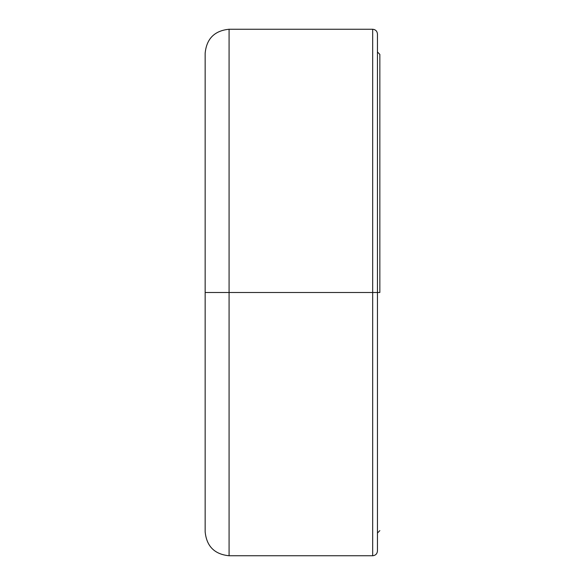 <?xml version="1.0" encoding="UTF-8"?>
<svg xmlns="http://www.w3.org/2000/svg" width="585" height="585" viewBox="0 0 585 585"><rect width="100%" height="100%" fill="white"/><g stroke="black" fill="none" stroke-linecap="round" stroke-linejoin="round"><path stroke-width="0.88" d="M379.848 292.5L377.457 292.5L379.848 292.5L379.848 54.376L379.848 292.5M372.674 29.25C375.563 29.55 377.157 31.144 377.457 34.04L377.457 292.5L377.457 34.04L377.457 292.5L372.674 292.5L372.674 29.25L372.674 555.75C375.563 555.45 377.157 553.856 377.457 550.96L377.457 292.5L377.457 550.96L377.457 292.5L372.674 292.5L372.674 555.75L372.674 292.5L229.079 292.5L229.079 555.75L229.079 292.5L205.152 292.5L205.152 531.816C206.593 546.332 214.571 554.309 229.079 555.75L229.079 292.5L372.674 292.5L372.674 29.25L229.079 29.25L229.079 292.5L229.079 29.25L229.079 292.5L205.152 292.5L205.152 53.184C206.593 38.669 214.571 30.691 229.079 29.25M377.457 533.015L379.848 530.624M377.457 51.985L379.848 54.376M372.674 555.75L229.079 555.75"/></g></svg>
